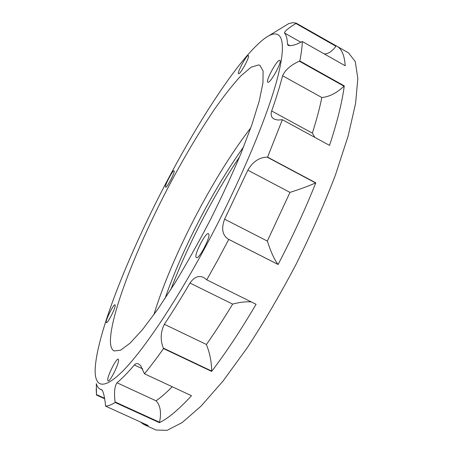 <?xml version="1.0" encoding="UTF-8"?>
<svg xmlns="http://www.w3.org/2000/svg" width="453" height="453" viewBox="0 0 453 453"><rect width="100%" height="100%" fill="white"/><g stroke="black" fill="none" stroke-linecap="round" stroke-linejoin="round"><path stroke-width="0.68" d="M250.803 127.825C212.525 177.219 170.877 258.386 153.901 314.716M170.906 289.456C187.185 246.341 213.035 196.189 239.603 156.789M110.424 341.873C110.056 314.303 138.023 244.048 171.155 181.721C185.724 154.609 200.26 130.328 214.756 108.873C224.122 95.623 232.785 84.671 240.747 76.013L251.064 67.231L258.68 64.898L259.954 65.362L263.102 70.991L262.955 82.905L259.212 101.11L251.749 125.153L240.73 154.048C231.766 175.277 221.608 197.265 210.254 219.999C198.499 242.536 186.653 263.663 174.716 283.374L157.774 309.246L142.684 329.393L130.136 343.108L120.572 350.214L114.167 350.967C111.846 349.795 110.6 346.766 110.424 341.873M267.916 82.253C264.909 81.953 277.026 59.394 279.728 60.3L279.971 60.43C282.191 61.925 270.362 83.403 267.961 82.265L267.916 82.253M238.629 73.72C236.528 73.59 246.511 54.853 248.318 55.549L248.454 55.617C250.039 56.574 240.277 74.586 238.652 73.726L238.629 73.72M165.526 187.078C164.53 185.628 173.137 169.292 174.094 170.838L174.128 170.889C175.232 172.021 167.004 187.91 165.679 187.208L165.526 187.078M106.172 322.191C105.86 319.206 114.054 303.267 115.068 304.88L115.192 305.265C115.634 307.853 107.814 323.38 106.421 322.683L106.172 322.191M107.718 380.101C107.333 375.797 116.863 357.123 118.341 359.286L118.556 359.948C119.122 363.657 110.141 381.794 108.148 380.956L107.718 380.101M196.081 257.31C194.127 254.025 206.46 230.832 208.595 233.799L208.714 233.963C210.855 236.528 199.428 258.861 196.557 257.717L196.081 257.31M204.156 249.269C239.139 184.728 268.414 114.756 278.125 75.424C287.887 35.906 279.994 26.478 263.55 39.292C239.524 58.233 201.449 116.172 169.014 177.338C130.594 249.518 96.795 332.581 95.17 369.172C94.592 387.173 103.511 390.565 123.301 370.537C143.08 350.424 173.907 305.073 204.156 249.269M206.749 279.835L256.075 304.286C240.815 330.197 226.002 352.57 211.636 371.403L163.516 348.572L163.329 348.119C160.169 340.073 160.509 332.128 164.354 324.28C172.627 311.828 181.172 298.085 189.977 283.057C194.178 277.055 198.737 275.197 203.657 277.491L206.749 279.835L217.848 259.92L228.759 239.411L228.403 239.207C222.383 235.311 221.121 228.635 224.609 219.178L247.836 170.181C252.814 161.693 259.246 157.338 267.128 157.129L267.57 157.134L282.361 119.728L277.604 120.028L274.105 119.031C271.33 117.52 270.515 114.83 271.664 110.979C276.341 97.701 279.982 85.962 282.581 75.753C285.271 69.841 290.86 64.989 299.342 61.195L299.824 60.985C301.324 53.335 302.162 46.852 302.332 41.517L301.857 41.761C295.424 45.028 290.849 46.229 288.131 45.362L287.462 44.281C287.327 38.811 286.324 35.045 284.456 32.978C284.66 31.223 288.47 28.052 295.888 23.471L296.313 23.211L292.865 22.661L288.771 23.579L268.81 35.77M96.178 389.019L96.495 395.033L96.319 383.674C97.118 386.517 98.471 388.391 100.385 389.297L101.8 389.75L102.689 391.018C103.969 394.28 104.915 399.144 105.532 405.622L105.577 406.131C108.199 406.035 111.398 404.818 115.164 402.479L115.096 401.953C113.941 392.785 114.564 386.392 116.965 382.774C121.948 378.685 127.746 372.757 134.354 364.982C135.623 363.561 137.004 363.198 138.505 363.895L140.657 365.639L144.462 373.793C150.407 366.539 156.755 358.136 163.516 348.572M105.577 406.131L148.261 425.537L143.952 424.546L156.013 430.022L167.038 430.35L182.157 422.581L201.087 406.098L223.176 380.86L247.383 347.581C264.156 321.851 280.458 293.957 296.285 263.918C311.33 233.476 324.354 203.912 335.356 175.232L348.114 136.11L355.588 103.409L357.83 78.414L355.26 61.614L348.527 52.876L337.015 46.319C341.732 48.896 344.467 55.379 345.226 65.776L302.332 41.517M296.313 23.211L337.015 46.319M299.824 60.985L344.263 85.883C342.247 101.766 337.338 121.597 329.546 145.385L282.361 119.728M267.57 157.134L315.809 182.836C305.129 209.501 292.564 236.715 278.108 264.484L228.759 239.411M144.462 373.793L191.494 395.724C178.748 409.546 168.052 418.527 159.399 422.672L115.164 402.479M143.952 424.546L140.436 421.981M104.66 398.759L96.495 395.033M243.64 146.834C212.774 189.807 181.415 250.798 165.045 298.521M315.809 182.836L315.594 182.95C308.595 186.03 300.056 189.184 289.982 192.395L247.836 170.181M224.609 219.178L267.332 241.07C270.877 251.998 274.427 259.773 277.983 264.399L278.108 264.484M251.245 301.896C245.707 301.511 239.507 302.247 232.661 304.099L189.977 283.057M164.354 324.28L206.409 344.478C209.818 353.063 211.574 361.924 211.676 371.064L211.636 371.403M116.965 382.774L156.047 400.803C160.351 405.271 161.517 412.417 159.552 422.247L159.399 422.672M336.132 45.872L335.911 46.246C332.117 51.455 328.215 54.003 324.212 53.89M344.263 85.883L343.997 86.212C336.658 93.075 329.269 96.84 321.834 97.52L282.581 75.753M271.664 110.979L312.36 133.137L314.875 137.406M267.128 157.129L315.594 182.95M267.332 241.07L289.982 192.395M277.983 264.399L228.403 239.207M206.409 344.478C214.977 332.326 223.725 318.867 232.661 304.099M211.676 371.064L163.329 348.119M142.695 368.884L134.354 364.982M156.047 400.803C160.843 397.502 166.234 392.813 172.219 386.732M159.552 422.247L115.096 401.953M104.581 398.283L96.472 394.58M295.888 23.471L335.911 46.246M300.877 42.259L284.456 32.978M287.462 44.281L290.011 45.713M299.342 61.195L343.997 86.212M312.36 133.137C316.596 119.773 319.756 107.899 321.834 97.52M100.385 389.297L102.208 390.129"/></g></svg>

